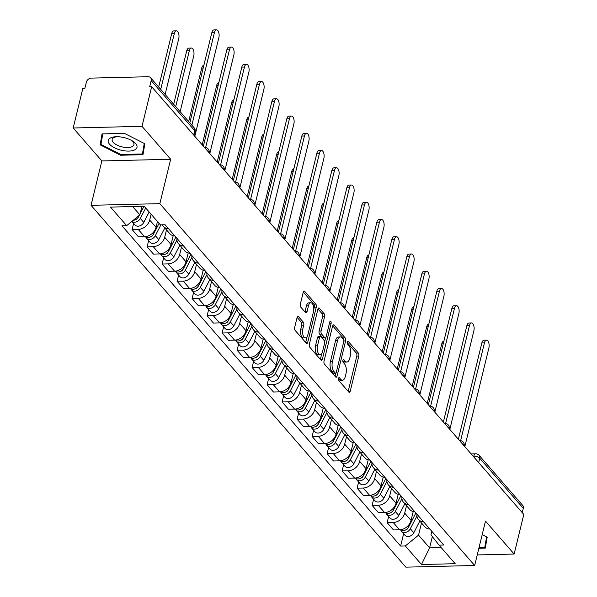 <?xml version="1.0" encoding="UTF-8"?>
<svg xmlns="http://www.w3.org/2000/svg" width="597" height="597" viewBox="0 0 597 597"><rect width="100%" height="100%" fill="white"/><g stroke="black" fill="none" stroke-linecap="round" stroke-linejoin="round"><path stroke-width="0.9" d="M338.454 378.423A1.567 0.739 88.6 0 0 338.775 380.55L348.805 392.08A2.231 1.06 88.6 0 0 349.335 392.363A2.231 1.06 88.6 0 0 350.23 391.214L358.797 356.051A2.231 1.06 88.6 0 0 358.327 353.014L348.305 341.484A1.567 0.739 88.6 0 0 347.932 341.29A1.567 0.739 88.6 0 0 347.305 342.096A1.567 0.739 88.6 0 0 347.633 344.223L348.932 345.708A7.149 3.381 88.6 0 1 350.432 355.431L349.715 358.364A7.149 3.381 88.6 0 1 346.864 362.043A7.149 3.381 88.6 0 1 345.17 361.14L343.872 359.655A1.567 0.739 88.6 0 0 343.499 359.454A1.567 0.739 88.6 0 0 342.879 360.26A1.567 0.739 88.6 0 0 343.208 362.386L344.506 363.879A7.149 3.381 88.6 0 1 345.999 373.603L345.29 376.528A7.149 3.381 88.6 0 1 342.439 380.207A7.149 3.381 88.6 0 1 340.745 379.311L339.447 377.819A1.567 0.739 88.6 0 0 339.074 377.625A1.567 0.739 88.6 0 0 338.454 378.423M298.507 316.634A2.231 1.06 88.6 0 0 297.978 316.358A2.231 1.06 88.6 0 0 297.082 317.507L294.679 327.372A2.231 1.06 88.6 0 0 295.149 330.41L306.283 343.208A2.231 1.06 88.6 0 0 306.813 343.491A2.231 1.06 88.6 0 0 307.709 342.342L316.276 307.179A2.231 1.06 88.6 0 0 315.813 304.142L304.671 291.336A2.231 1.06 88.6 0 0 304.142 291.06A2.231 1.06 88.6 0 0 303.254 292.209L300.351 304.127A2.231 1.06 88.6 0 0 300.813 307.164L305.582 312.641A2.231 1.06 88.6 0 0 306.112 312.918A2.231 1.06 88.6 0 0 307 311.768L308.44 305.865A5.977 2.828 88.6 0 1 310.821 302.791A5.977 2.828 88.6 0 1 313.492 311.664L307.851 334.813A5.977 2.828 88.6 0 1 305.47 337.887A5.977 2.828 88.6 0 1 302.798 329.014L303.739 325.156A2.231 1.06 88.6 0 0 303.269 322.111L298.507 316.634L297.455 316.664M159.847 203.652L170.667 159.272L142.011 126.333L151.66 86.737L523.8 514.442L514.144 554.046L485.488 521.106L474.667 565.486L159.847 203.652L91.035 205.316L405.863 567.15L474.667 565.486M324.037 361.11A2.231 1.06 88.6 0 0 324.499 364.148L335.641 376.946A2.231 1.06 88.6 0 0 336.171 377.229A2.231 1.06 88.6 0 0 337.059 376.08L345.633 340.917A2.231 1.06 88.6 0 0 345.163 337.88L334.029 325.074A2.231 1.06 88.6 0 0 333.499 324.798A2.231 1.06 88.6 0 0 332.604 325.947L324.037 361.11M320.962 360.081L309.828 347.275A2.231 1.06 88.6 0 1 309.358 344.238L317.932 309.074A2.231 1.06 88.6 0 1 318.82 307.925A2.231 1.06 88.6 0 1 319.35 308.209L324.119 313.686A2.231 1.06 88.6 0 1 324.581 316.723L321.104 330.984A2.231 1.06 88.6 0 0 321.574 334.022L324.738 337.656A2.231 1.06 88.6 0 0 325.268 337.939A2.231 1.06 88.6 0 0 326.156 336.79L329.775 321.94A1.567 0.739 88.6 0 1 330.402 321.141A1.567 0.739 88.6 0 1 331.096 323.462L322.38 359.207A2.231 1.06 88.6 0 1 321.492 360.357A2.231 1.06 88.6 0 1 320.962 360.081M142.011 126.333L73.2 127.997L82.856 88.393L84.864 88.349L86.364 82.177A4.552 3.485 -41 0 1 91.348 78.103L148.116 76.729A4.552 3.485 -41 0 1 150.586 77.722L194.144 127.788A4.552 3.485 139 0 1 194.719 130.676L151.16 80.61A4.552 3.485 -41 0 0 150.586 77.722M73.2 127.997L101.856 160.936L91.035 205.316M151.66 86.737L149.66 86.781L151.16 80.61M478.682 462.585L479.734 458.257A4.552 3.485 139 0 0 479.16 455.362L522.718 505.428A4.552 3.485 139 0 1 523.293 508.316L479.734 458.257A4.552 1.985 -166.3 0 0 473.802 456.138L473.093 456.16M522.241 512.651L523.293 508.316M477.242 554.934L514.144 554.046M423.512 521.748A10.477 8.015 139 0 1 418.467 519.48L424.818 526.77A10.477 8.015 -41 0 0 429.855 529.046M406.505 505.734L404.706 513.129A10.477 8.015 139 0 1 393.244 522.502L399.594 529.8A10.477 8.015 -41 0 0 411.049 520.42L413.214 511.569M399.594 529.8L393.475 529.949L387.125 522.651L388.632 516.487M418.467 519.48A10.477 8.015 139 0 1 416.915 514.174M393.244 522.502L387.125 522.651M408.505 504.51A10.477 8.015 139 0 1 403.468 502.234L409.818 509.532A10.477 8.015 -41 0 0 414.855 511.801M373.632 499.241L372.125 505.413L378.476 512.704L384.595 512.554A10.477 8.015 -41 0 0 396.05 503.181L398.206 494.323M403.468 502.234A10.477 8.015 139 0 1 401.915 496.928M391.505 488.488L389.707 495.883A10.477 8.015 139 0 1 378.244 505.263L372.125 505.413M393.505 487.271A10.477 8.015 139 0 1 388.468 484.995L394.811 492.294A10.477 8.015 -41 0 0 399.856 494.562M358.625 482.003L357.125 488.167L363.469 495.465L369.588 495.316A10.477 8.015 -41 0 0 381.05 485.936L383.207 477.085M388.468 484.995A10.477 8.015 139 0 1 386.916 479.689M376.506 471.249L374.707 478.645A10.477 8.015 139 0 1 363.245 488.025L357.125 488.167M378.505 470.026A10.477 8.015 139 0 1 373.468 467.757L379.811 475.048A10.477 8.015 -41 0 0 384.856 477.324M343.626 464.764L342.126 470.929L348.469 478.227L354.588 478.078A10.477 8.015 -41 0 0 366.051 468.697L368.207 459.847M373.468 467.757A10.477 8.015 139 0 1 371.909 462.451M361.506 454.011L359.7 461.406A10.477 8.015 139 0 1 348.245 470.779L342.126 470.929M363.506 452.787A10.477 8.015 139 0 1 358.469 450.511L364.812 457.809A10.477 8.015 -41 0 0 369.849 460.078M328.626 447.519L327.126 453.69L333.469 460.981L339.589 460.832A10.477 8.015 -41 0 0 351.051 451.459L353.208 442.601M358.469 450.511A10.477 8.015 139 0 1 356.909 445.205M346.506 436.765L344.7 444.161A10.477 8.015 139 0 1 333.245 453.541L327.126 453.69M348.506 435.549A10.477 8.015 139 0 1 343.462 433.273L349.812 440.571A10.477 8.015 -41 0 0 354.849 442.84M313.626 430.28L312.127 436.444L318.47 443.743L324.589 443.593A10.477 8.015 -41 0 0 336.044 434.213L338.208 425.362M343.462 433.273A10.477 8.015 139 0 1 341.909 427.967M331.507 419.527L329.701 426.922A10.477 8.015 139 0 1 318.238 436.303L312.127 436.444M333.507 418.303A10.477 8.015 139 0 1 328.462 416.034L334.813 423.325A10.477 8.015 -41 0 0 339.85 425.601M298.627 413.042L297.119 419.206L303.47 426.504L309.589 426.355A10.477 8.015 -41 0 0 321.044 416.975L323.208 408.124M328.462 416.034A10.477 8.015 139 0 1 326.91 410.729M316.5 402.288L314.701 409.684A10.477 8.015 139 0 1 303.239 419.057L297.119 419.206M318.5 401.065A10.477 8.015 139 0 1 313.462 398.789L319.813 406.087A10.477 8.015 -41 0 0 324.85 408.355M283.627 395.796L282.12 401.968L288.47 409.258L294.59 409.109A10.477 8.015 -41 0 0 306.045 399.736L308.201 390.878M313.462 398.789A10.477 8.015 139 0 1 311.91 393.483M301.5 385.043L299.701 392.438A10.477 8.015 139 0 1 288.239 401.818L282.12 401.968M303.5 383.826A10.477 8.015 139 0 1 298.463 381.55L304.806 388.848A10.477 8.015 -41 0 0 309.85 391.117M268.628 378.558L267.12 384.722L273.471 392.02L279.583 391.871A10.477 8.015 -41 0 0 291.045 382.49L293.202 373.64M298.463 381.55A10.477 8.015 139 0 1 296.91 376.244M286.5 367.804L284.702 375.2A10.477 8.015 139 0 1 273.239 384.58L267.12 384.722M288.5 366.58A10.477 8.015 139 0 1 283.463 364.312L289.806 371.603A10.477 8.015 -41 0 0 294.851 373.879M253.621 361.319L252.121 367.483L258.464 374.782L264.583 374.632A10.477 8.015 -41 0 0 276.045 365.252L278.202 356.402M283.463 364.312A10.477 8.015 139 0 1 281.903 359.006M271.501 350.566L269.695 357.961A10.477 8.015 139 0 1 258.24 367.334L252.121 367.483M273.501 349.342A10.477 8.015 139 0 1 268.463 347.066L274.807 354.364A10.477 8.015 -41 0 0 279.844 356.633M238.621 344.073L237.121 350.245L243.464 357.536L249.583 357.387A10.477 8.015 -41 0 0 261.046 348.014L263.202 339.156M268.463 347.066A10.477 8.015 139 0 1 266.904 341.76M256.501 333.32L254.695 340.715A10.477 8.015 139 0 1 243.24 350.096L237.121 350.245M258.501 332.104A10.477 8.015 139 0 1 253.456 329.828L259.807 337.126A10.477 8.015 -41 0 0 264.844 339.394M223.621 326.835L222.121 332.999L228.464 340.297L234.584 340.148A10.477 8.015 -41 0 0 246.046 330.768L248.203 321.917M253.456 329.828A10.477 8.015 139 0 1 251.904 324.522M241.501 316.082L239.695 323.477A10.477 8.015 139 0 1 228.233 332.857L222.121 332.999M243.501 314.858A10.477 8.015 139 0 1 238.457 312.589L244.807 319.88A10.477 8.015 -41 0 0 249.845 322.156M208.622 309.597L207.114 315.761L213.465 323.059L219.584 322.91A10.477 8.015 -41 0 0 231.039 313.529L233.203 304.679M238.457 312.589A10.477 8.015 139 0 1 236.905 307.283M226.502 298.843L224.696 306.239A10.477 8.015 139 0 1 213.233 315.612L207.114 315.761M228.502 297.619A10.477 8.015 139 0 1 223.457 295.343L229.808 302.642A10.477 8.015 -41 0 0 234.845 304.91M193.622 292.351L192.115 298.522L198.465 305.813L204.584 305.664A10.477 8.015 -41 0 0 216.039 296.291L218.196 287.433M223.457 295.343A10.477 8.015 139 0 1 221.905 290.038M211.495 281.597L209.696 288.993A10.477 8.015 139 0 1 198.234 298.373L192.115 298.522M213.495 280.381A10.477 8.015 139 0 1 208.457 278.105L214.801 285.403A10.477 8.015 -41 0 0 219.845 287.672M178.622 275.113L177.115 281.277L183.466 288.575L189.577 288.426A10.477 8.015 -41 0 0 201.04 279.045L203.196 270.195M208.457 278.105A10.477 8.015 139 0 1 206.905 272.799M196.495 264.359L194.697 271.754A10.477 8.015 139 0 1 183.234 281.135L177.115 281.277M198.495 263.135A10.477 8.015 139 0 1 193.458 260.867L199.801 268.157A10.477 8.015 -41 0 0 204.846 270.434M163.615 257.874L162.115 264.038L168.458 271.337L174.578 271.187A10.477 8.015 -41 0 0 186.04 261.807L188.197 252.956M193.458 260.867A10.477 8.015 139 0 1 191.906 255.561M181.495 247.121L179.69 254.516A10.477 8.015 139 0 1 168.235 263.889L162.115 264.038M183.495 245.897A10.477 8.015 139 0 1 178.458 243.621L184.801 250.919A10.477 8.015 -41 0 0 189.839 253.188M148.616 240.628L147.116 246.8L153.459 254.091L159.578 253.941A10.477 8.015 -41 0 0 171.04 244.569L173.197 235.711M178.458 243.621A10.477 8.015 139 0 1 176.899 238.315M166.496 229.875L164.69 237.27A10.477 8.015 139 0 1 153.235 246.651L147.116 246.8M168.496 228.658A10.477 8.015 139 0 1 163.459 226.382L169.802 233.681A10.477 8.015 -41 0 0 174.839 235.949M133.616 223.39L132.116 229.554L138.459 236.852L144.578 236.703A10.477 8.015 -41 0 0 156.041 227.323L157.459 221.502M163.459 226.382A10.477 8.015 139 0 1 162.451 224.8M151.108 214.211L149.69 220.032A10.477 8.015 139 0 1 138.235 229.412L132.116 229.554M132.653 206.562L139.87 214.86L126.668 225.666L110.512 207.099L144.213 206.286L160.369 224.853L165.085 224.741L443.758 545.016L439.041 545.136L430.982 534.845L431.84 531.323M421.512 522.972L418.542 535.143L429.601 547.852L441.161 547.576M432.347 536.591L429.601 547.852L421.489 564.516L405.341 545.949L418.542 535.143M439.041 545.136L455.198 563.702L421.489 564.516M126.668 225.666L121.952 225.778L400.624 546.061L405.341 545.949M478.861 548.292L485.294 548.136L487.189 537.203L482.182 534.658M170.667 159.272L101.856 160.936M102.057 133.9L100.154 144.84L120.616 155.235L142.967 154.69L144.862 143.758L124.407 133.362L102.057 133.9M139.87 214.86L141.952 206.338M403.632 533.725L400.624 546.061M102.647 133.892L102.318 136.541M102.191 136.482L100.154 144.84M144.25 143.444L142.429 153.974L120.766 154.496L120.616 155.235M338.38 378.946L338.738 379.356A7.149 3.381 88.6 0 0 340.432 380.259L342.439 380.207M346.864 362.043L344.865 362.088A7.149 3.381 88.6 0 1 343.163 361.192L342.805 360.775M348.193 391.371A2.231 1.06 88.6 0 0 348.223 391.259L356.79 356.096A2.231 1.06 88.6 0 0 356.327 353.058L347.23 342.611M343.738 339.962A2.231 1.06 88.6 0 0 343.156 337.924L332.633 325.835M335.021 376.237A2.231 1.06 88.6 0 0 335.051 376.125L335.768 373.185M335.268 373.021A1.567 0.739 88.6 0 0 335.641 373.215A1.567 0.739 88.6 0 0 336.26 372.409L343.782 341.544A1.567 0.739 88.6 0 0 343.462 339.417L342.088 337.85A7.149 3.381 88.6 0 0 340.394 336.947A7.149 3.381 88.6 0 0 337.544 340.626L332.402 361.722A7.149 3.381 88.6 0 0 333.902 371.446L335.268 373.021L333.26 373.065A1.567 0.739 88.6 0 0 333.633 373.259L335.641 373.215M340.394 336.947L338.387 336.999A7.149 3.381 88.6 0 0 335.536 340.678L337.544 340.626M333.26 373.065L331.895 371.491A7.149 3.381 88.6 0 1 330.395 361.775L335.536 340.678M317.955 308.962L322.111 313.738L324.119 313.686M325.268 337.939L323.261 337.984A2.231 1.06 88.6 0 1 322.731 337.708L319.567 334.074A2.231 1.06 88.6 0 1 319.104 331.036L322.574 316.776A2.231 1.06 88.6 0 0 322.111 313.738M325.604 337.812L324.619 341.865M321.776 353.521L320.38 359.26L322.38 359.207M317.5 345.782A5.977 2.828 88.6 0 0 320.171 354.663A5.977 2.828 88.6 0 0 322.552 351.588L324.537 343.432A2.231 1.06 88.6 0 0 324.067 340.394L320.91 336.76A2.231 1.06 88.6 0 0 320.38 336.477A2.231 1.06 88.6 0 0 319.485 337.626L317.5 345.782L315.492 345.827A5.977 2.828 88.6 0 0 318.164 354.708L320.171 354.663M320.38 336.477L318.373 336.529A2.231 1.06 88.6 0 0 317.485 337.678L319.485 337.626M315.492 345.827L317.485 337.678M305.47 337.887L303.463 337.939A5.977 2.828 88.6 0 1 300.791 329.059L301.731 325.201A2.231 1.06 88.6 0 0 301.269 322.164L297.112 317.395M310.821 302.791L308.813 302.836A5.977 2.828 88.6 0 0 306.433 305.91L308.44 305.865M304.963 311.933A2.231 1.06 88.6 0 0 304.992 311.821L306.433 305.91M313.791 309.186L314.268 307.224A2.231 1.06 88.6 0 0 313.806 304.186L303.283 292.097M305.671 342.499A2.231 1.06 88.6 0 0 305.701 342.387L307.074 336.753M415.878 512.98L408.706 526.89A5.694 4.358 139 0 1 400.229 529.763M407.661 528.382L407.572 528.778M408.251 527.644L407.99 528.144A2.731 2.089 139 0 1 405.714 529.905M416.937 515.965L410.34 528.763A5.694 4.358 139 0 1 401.527 531.308A5.694 4.358 139 0 1 400.893 530.218M419.833 521.047L413.803 532.748A5.694 4.358 139 0 1 404.99 535.285L401.527 531.308M427.221 403.438L441.735 343.909A5.239 2.478 -91.4 0 1 443.817 341.215L443.862 341.215M458.377 439.25L481.854 342.939A5.239 2.478 -91.4 0 1 483.936 340.245L486.548 340.186A5.239 2.478 88.6 0 0 484.458 342.879L460.63 440.623M464.824 446.66L488.883 347.961A5.239 2.478 88.6 0 0 486.548 340.186M400.878 495.734L393.707 509.644A5.694 4.358 139 0 1 385.222 512.524M392.662 511.136L392.565 511.532M393.251 510.405L392.99 510.905A2.731 2.089 139 0 1 390.714 512.666M401.938 498.726L395.341 511.525A5.694 4.358 139 0 1 386.528 514.069A5.694 4.358 139 0 1 385.886 512.972M404.833 503.801L398.803 515.502A5.694 4.358 139 0 1 389.99 518.047L386.528 514.069M412.221 386.199L426.728 326.671A5.239 2.478 -91.4 0 1 428.818 323.977L428.862 323.977M385.871 478.495L378.707 492.406A5.694 4.358 139 0 1 370.222 495.279M377.662 493.898L377.565 494.294M378.244 493.167L377.991 493.667A2.731 2.089 139 0 1 375.714 495.42M386.938 481.481L380.341 494.286A5.694 4.358 139 0 1 371.528 496.831A5.694 4.358 139 0 1 370.886 495.734M389.834 486.562L383.804 498.264A5.694 4.358 139 0 1 374.991 500.808L371.528 496.831M397.221 368.961L411.729 309.433A5.239 2.478 -91.4 0 1 413.818 306.739L413.863 306.739M486.577 536.89L484.757 547.419L479.04 547.553M487.092 537.151L484.757 547.419M134.541 149.966A14.798 6.463 -166.3 0 0 131.683 140.519A14.798 6.463 -166.3 0 0 116.109 136.72A14.798 6.463 -166.3 0 0 110.676 137.84A14.798 6.463 -166.3 0 0 114.437 147.765A14.798 6.463 -166.3 0 0 134.541 149.966M117.213 136.713A11.209 4.895 -166.3 0 0 114.012 137.497A11.209 4.895 -166.3 0 0 112.161 139.429A11.209 4.895 -166.3 0 0 119.266 146.049A11.209 4.895 -166.3 0 0 132.086 146.675A11.209 4.895 -166.3 0 0 133.937 144.743A11.209 4.895 -166.3 0 0 130.706 140.004M120.766 154.496L100.945 144.422L102.774 133.885M144.765 143.705L142.429 153.974M443.377 422.004L466.854 325.701A5.239 2.478 -91.4 0 1 468.936 323.007L471.548 322.947A5.239 2.478 88.6 0 0 469.458 325.641L445.631 423.385M449.825 429.415L473.884 330.723A5.239 2.478 88.6 0 0 471.548 322.947M428.377 404.766L451.854 308.462A5.239 2.478 -91.4 0 1 453.936 305.768L456.541 305.701A5.239 2.478 88.6 0 0 454.459 308.395L430.631 406.139M434.825 412.176L458.884 313.485A5.239 2.478 88.6 0 0 456.541 305.701M370.871 461.257L363.707 475.167A5.694 4.358 139 0 1 355.222 478.04M362.663 476.66L362.566 477.055M363.245 475.921L362.991 476.421A2.731 2.089 139 0 1 360.715 478.182M371.938 464.242L365.342 477.04A5.694 4.358 139 0 1 356.528 479.585A5.694 4.358 139 0 1 355.887 478.495M374.826 469.324L368.804 481.025A5.694 4.358 139 0 1 359.991 483.563L356.528 479.585M382.214 351.715L396.729 292.187A5.239 2.478 -91.4 0 1 398.811 289.493L398.863 289.493M355.872 444.011L348.708 457.921A5.694 4.358 139 0 1 340.223 460.802M347.663 459.414L347.566 459.809M348.245 458.683L347.991 459.183A2.731 2.089 139 0 1 345.715 460.944M356.939 447.004L350.342 459.802A5.694 4.358 139 0 1 341.529 462.347A5.694 4.358 139 0 1 340.887 461.25M359.827 452.078L353.797 463.779A5.694 4.358 139 0 1 344.984 466.324L341.529 462.347M367.215 334.477L381.729 274.948A5.239 2.478 -91.4 0 1 383.811 272.254L383.864 272.254M340.872 426.773L333.701 440.683A5.694 4.358 139 0 1 325.223 443.556M332.663 442.176L332.566 442.571M333.245 441.444L332.992 441.944A2.731 2.089 139 0 1 330.708 443.698M341.932 429.758L335.335 442.564A5.694 4.358 139 0 1 326.522 445.108A5.694 4.358 139 0 1 325.887 444.011M344.827 434.84L338.798 446.541A5.694 4.358 139 0 1 329.984 449.086L326.522 445.108M352.215 317.238L366.73 257.71A5.239 2.478 -91.4 0 1 368.812 255.016L368.864 255.016M413.37 387.528L436.847 291.217A5.239 2.478 -91.4 0 1 438.937 288.523L441.541 288.463A5.239 2.478 88.6 0 0 439.459 291.157L415.631 388.901M419.825 394.938L443.884 296.239A5.239 2.478 88.6 0 0 441.541 288.463M398.371 370.282L421.848 273.978A5.239 2.478 -91.4 0 1 423.937 271.284L426.542 271.225A5.239 2.478 88.6 0 0 424.46 273.919L400.632 371.662M404.818 377.692L428.877 279A5.239 2.478 88.6 0 0 426.542 271.225M383.371 353.043L406.848 256.74A5.239 2.478 -91.4 0 1 408.93 254.046L411.542 253.979A5.239 2.478 88.6 0 0 409.452 256.673L385.632 354.417M389.819 360.454L413.878 261.762A5.239 2.478 88.6 0 0 411.542 253.979M325.872 409.535L318.701 423.445A5.694 4.358 139 0 1 310.224 426.318M317.664 424.937L317.567 425.333M318.246 424.198L317.985 424.698A2.731 2.089 139 0 1 315.709 426.459M326.932 412.52L320.335 425.318A5.694 4.358 139 0 1 311.522 427.862A5.694 4.358 139 0 1 310.888 426.773M329.828 417.601L323.798 429.303A5.694 4.358 139 0 1 314.985 431.84L311.522 427.862M337.215 299.993L351.73 240.464A5.239 2.478 -91.4 0 1 353.812 237.77L353.857 237.77M368.371 335.805L391.848 239.494A5.239 2.478 -91.4 0 1 393.93 236.8L396.542 236.74A5.239 2.478 88.6 0 0 394.453 239.434L370.625 337.178M374.819 343.215L398.878 244.516A5.239 2.478 88.6 0 0 396.542 236.74M310.873 392.289L303.701 406.199A5.694 4.358 139 0 1 295.216 409.079M302.657 407.691L302.56 408.087M303.246 406.96L302.985 407.46A2.731 2.089 139 0 1 300.709 409.221M311.933 395.281L305.336 408.079A5.694 4.358 139 0 1 296.522 410.624A5.694 4.358 139 0 1 295.888 409.527M314.828 400.356L308.798 412.057A5.694 4.358 139 0 1 299.985 414.602L296.522 410.624M322.216 282.754L336.723 223.226A5.239 2.478 -91.4 0 1 338.812 220.532L338.857 220.532M353.372 318.559L376.849 222.256A5.239 2.478 -91.4 0 1 378.931 219.562L381.543 219.502A5.239 2.478 88.6 0 0 379.453 222.196L355.625 319.94M359.819 325.969L383.878 227.278A5.239 2.478 88.6 0 0 381.543 219.502M295.866 375.05L288.702 388.96A5.694 4.358 139 0 1 280.217 391.833M287.657 390.453L287.56 390.848M288.239 389.722L287.985 390.222A2.731 2.089 139 0 1 285.709 391.975M296.933 378.035L290.336 390.841A5.694 4.358 139 0 1 281.523 393.386A5.694 4.358 139 0 1 280.881 392.289M299.828 383.117L293.799 394.818A5.694 4.358 139 0 1 284.985 397.363L281.523 393.386M307.216 265.516L321.723 205.987A5.239 2.478 -91.4 0 1 323.813 203.293L323.858 203.293M338.372 301.321L361.849 205.017A5.239 2.478 -91.4 0 1 363.931 202.323L366.536 202.256A5.239 2.478 88.6 0 0 364.454 204.95L340.626 302.694M344.82 308.731L368.879 210.04A5.239 2.478 88.6 0 0 366.536 202.256M280.866 357.812L273.702 371.722A5.694 4.358 139 0 1 265.217 374.595M272.657 373.215L272.56 373.61M273.239 372.476L272.986 372.976A2.731 2.089 139 0 1 270.71 374.737M281.933 360.797L275.336 373.595A5.694 4.358 139 0 1 266.523 376.14A5.694 4.358 139 0 1 265.881 375.05M284.829 365.879L278.799 377.58A5.694 4.358 139 0 1 269.986 380.117L266.523 376.14M292.217 248.27L306.724 188.742A5.239 2.478 -91.4 0 1 308.806 186.048L308.858 186.048M323.365 284.082L346.842 187.771A5.239 2.478 -91.4 0 1 348.932 185.077L351.536 185.018A5.239 2.478 88.6 0 0 349.454 187.712L325.626 285.456M329.82 291.493L353.879 192.794A5.239 2.478 88.6 0 0 351.536 185.018M265.866 340.566L258.702 354.476A5.694 4.358 139 0 1 250.218 357.357M257.658 355.969L257.561 356.364M258.24 355.237L257.986 355.737A2.731 2.089 139 0 1 255.71 357.499M266.934 343.559L260.337 356.357A5.694 4.358 139 0 1 251.524 358.901A5.694 4.358 139 0 1 250.882 357.804M269.822 348.633L263.799 360.334A5.694 4.358 139 0 1 254.979 362.879L251.524 358.901M277.209 231.032L291.724 171.503A5.239 2.478 -91.4 0 1 293.806 168.809L293.858 168.809M250.867 323.328L243.695 337.238A5.694 4.358 139 0 1 235.218 340.111M242.658 338.73L242.561 339.126M243.24 337.999L242.986 338.499A2.731 2.089 139 0 1 240.703 340.253M251.927 326.313L245.33 339.118A5.694 4.358 139 0 1 236.516 341.663A5.694 4.358 139 0 1 235.882 340.566M254.822 331.395L248.792 343.096A5.694 4.358 139 0 1 239.979 345.641L236.516 341.663M262.21 213.793L276.724 154.265A5.239 2.478 -91.4 0 1 278.806 151.571L278.859 151.571M235.867 306.089L228.696 319.999A5.694 4.358 139 0 1 220.218 322.873M227.658 321.492L227.561 321.887M228.241 320.753L227.979 321.253A2.731 2.089 139 0 1 225.703 323.014M236.927 309.074L230.33 321.873A5.694 4.358 139 0 1 221.517 324.417A5.694 4.358 139 0 1 220.883 323.328M239.822 314.156L233.793 325.858A5.694 4.358 139 0 1 224.979 328.395L221.517 324.417M247.21 196.547L261.725 137.019A5.239 2.478 -91.4 0 1 263.807 134.325L263.859 134.325M220.868 288.844L213.696 302.754A5.694 4.358 139 0 1 205.211 305.634M212.651 304.246L212.562 304.642M213.241 303.515L212.98 304.015A2.731 2.089 139 0 1 210.704 305.776M221.927 291.836L215.33 304.634A5.694 4.358 139 0 1 206.517 307.179A5.694 4.358 139 0 1 205.883 306.082M224.823 296.91L218.793 308.612A5.694 4.358 139 0 1 209.98 311.156L206.517 307.179M232.211 179.309L246.718 119.781A5.239 2.478 -91.4 0 1 248.807 117.087L248.852 117.087M205.861 271.605L198.697 285.515A5.694 4.358 139 0 1 190.212 288.388M197.652 287.008L197.555 287.403M198.241 286.276L197.98 286.776A2.731 2.089 139 0 1 195.704 288.53M206.928 274.59L200.331 287.396A5.694 4.358 139 0 1 191.518 289.941A5.694 4.358 139 0 1 190.876 288.844M209.823 279.672L203.793 291.373A5.694 4.358 139 0 1 194.98 293.918L191.518 289.941M217.211 162.071L231.718 102.542A5.239 2.478 -91.4 0 1 233.808 99.848L233.852 99.848M190.861 254.367L183.697 268.277A5.694 4.358 139 0 1 175.212 271.15M182.652 269.769L182.555 270.165M183.234 269.031L182.98 269.531A2.731 2.089 139 0 1 180.704 271.292M191.928 257.352L185.331 270.15A5.694 4.358 139 0 1 176.518 272.695A5.694 4.358 139 0 1 175.876 271.605M194.823 262.434L188.794 274.135A5.694 4.358 139 0 1 179.981 276.672L176.518 272.695M202.211 144.825L216.718 85.296A5.239 2.478 -91.4 0 1 218.808 82.602L218.853 82.602M308.365 266.837L331.842 170.533A5.239 2.478 -91.4 0 1 333.932 167.839L336.536 167.779A5.239 2.478 88.6 0 0 334.454 170.473L310.627 268.217M314.813 274.247L338.872 175.555A5.239 2.478 88.6 0 0 336.536 167.779M293.366 249.598L316.843 153.295A5.239 2.478 -91.4 0 1 318.925 150.601L321.537 150.534A5.239 2.478 88.6 0 0 319.455 153.228L295.627 250.971M299.813 257.008L323.873 158.317A5.239 2.478 88.6 0 0 321.537 150.534M278.366 232.36L301.843 136.049A5.239 2.478 -91.4 0 1 303.925 133.355L306.537 133.295A5.239 2.478 88.6 0 0 304.448 135.989L280.62 233.733M284.814 239.77L308.873 141.071A5.239 2.478 88.6 0 0 306.537 133.295M263.367 215.114L286.844 118.81A5.239 2.478 -91.4 0 1 288.926 116.116L291.537 116.057A5.239 2.478 88.6 0 0 289.448 118.751L265.62 216.495M269.814 222.524L293.873 123.833A5.239 2.478 88.6 0 0 291.537 116.057M248.367 197.876L271.844 101.572A5.239 2.478 -91.4 0 1 273.926 98.878L276.53 98.811A5.239 2.478 88.6 0 0 274.448 101.505L250.621 199.249M254.815 205.286L278.874 106.594A5.239 2.478 88.6 0 0 276.53 98.811M233.36 180.637L256.837 84.326A5.239 2.478 -91.4 0 1 258.926 81.632L261.531 81.573A5.239 2.478 88.6 0 0 259.449 84.267L235.621 182.01M239.815 188.048L263.874 89.349A5.239 2.478 88.6 0 0 261.531 81.573M175.861 237.121L168.697 251.031A5.694 4.358 139 0 1 160.212 253.912M167.653 252.524L167.556 252.919M168.235 251.792L167.981 252.292A2.731 2.089 139 0 1 165.705 254.053M176.928 240.113L170.332 252.912A5.694 4.358 139 0 1 161.518 255.456A5.694 4.358 139 0 1 160.877 254.359M179.816 245.188L173.794 256.889A5.694 4.358 139 0 1 164.981 259.434L161.518 255.456M188.689 121.512L201.719 68.058A5.239 2.478 -91.4 0 1 203.801 65.364L203.853 65.364M218.36 163.391L241.837 67.088A5.239 2.478 -91.4 0 1 243.927 64.394L246.531 64.334A5.239 2.478 88.6 0 0 244.449 67.028L220.621 164.772M224.808 170.802L248.867 72.11A5.239 2.478 88.6 0 0 246.531 64.334M159.071 223.36L153.69 233.793A5.694 4.358 139 0 1 145.213 236.666M152.653 235.285L152.556 235.681M180.137 111.684L193.749 55.834A5.239 2.478 88.6 0 0 191.413 48.059A5.239 2.478 88.6 0 0 189.324 50.752L175.712 106.602M153.235 234.554L152.981 235.054A2.731 2.089 139 0 1 150.698 236.808M160.914 224.838L155.332 235.673A5.694 4.358 139 0 1 146.511 238.218A5.694 4.358 139 0 1 145.877 237.121M164.817 227.95L158.787 239.651A5.694 4.358 139 0 1 149.974 242.195L146.511 238.218M173.69 104.274L186.719 50.82A5.239 2.478 -91.4 0 1 188.801 48.126L191.413 48.059M203.361 146.153L226.838 49.849A5.239 2.478 -91.4 0 1 228.927 47.156L231.532 47.088A5.239 2.478 88.6 0 0 229.449 49.782L205.622 147.526M209.808 153.563L233.867 54.872A5.239 2.478 88.6 0 0 231.532 47.088M143.981 206.286L140.153 213.726M139.34 215.301L138.691 216.554A5.694 4.358 139 0 1 133.198 220.323M137.653 218.047L137.556 218.442M165.138 94.445L178.749 38.596A5.239 2.478 88.6 0 0 176.413 30.82A5.239 2.478 88.6 0 0 174.324 33.514L160.712 89.356M138.235 217.308L137.974 217.808A2.731 2.089 139 0 1 135.698 219.569M145.705 207.995L140.325 218.427A5.694 4.358 139 0 1 131.922 221.368M149.168 211.972L143.787 222.412A5.694 4.358 139 0 1 134.974 224.95L131.885 221.397M158.683 87.035L171.72 33.574A5.239 2.478 -91.4 0 1 173.802 30.88L176.413 30.82M189.839 122.84L211.838 32.604A5.239 2.478 -91.4 0 1 213.92 29.91L216.532 29.85A5.239 2.478 88.6 0 0 214.442 32.544L191.868 125.169M194.809 136.325L218.868 37.626A5.239 2.478 88.6 0 0 216.532 29.85M473.645 456.795L473.802 456.138A4.552 2.149 88.6 0 1 475.615 453.802L471.13 453.907M153.235 246.651L159.578 253.941M168.235 263.889L174.578 271.187M183.234 281.135L189.577 288.426M198.234 298.373L204.584 305.664M213.233 315.612L219.584 322.91M228.233 332.857L234.584 340.148M243.24 350.096L249.583 357.387M258.24 367.334L264.583 374.632M273.239 384.58L279.583 391.871M288.239 401.818L294.59 409.109M303.239 419.057L309.589 426.355M318.238 436.303L324.589 443.593M333.245 453.541L339.589 460.832M348.245 470.779L354.588 478.078M363.245 488.025L369.588 495.316M378.244 505.263L384.595 512.554M138.235 229.412L144.578 236.703M149.69 220.032L156.041 227.323M164.69 237.27L171.04 244.569M179.69 254.516L186.04 261.807M194.697 271.754L201.04 279.045M209.696 288.993L216.039 296.291M224.696 306.239L231.039 313.529M239.695 323.477L246.046 330.768M254.695 340.715L261.046 348.014M269.695 357.961L276.045 365.252M284.702 375.2L291.045 382.49M299.701 392.438L306.045 399.736M314.701 409.684L321.044 416.975M329.701 426.922L336.044 434.213M344.7 444.161L351.051 451.459M359.7 461.406L366.051 468.697M374.707 478.645L381.05 485.936M389.707 495.883L396.05 503.181M404.706 513.129L411.049 520.42M459.645 440.541L459.503 440.541A4.552 2.149 -91.4 0 1 459.645 440.541A4.552 4.552 0 0 1 464.22 445.966A4.552 1.985 -166.3 0 0 462.563 444.064M444.646 423.295L444.504 423.303A4.552 2.149 -91.4 0 1 444.646 423.295A4.552 4.552 0 0 1 449.22 428.728A4.552 1.985 -166.3 0 0 447.563 426.818M434.198 411.46A4.552 1.985 -166.3 0 0 432.564 409.579M419.198 394.221A4.552 1.985 -166.3 0 0 417.564 392.341M404.199 376.983A4.552 1.985 -166.3 0 0 402.557 375.095M389.199 359.737A4.552 1.985 -166.3 0 0 387.557 357.857M374.2 342.499A4.552 1.985 -166.3 0 0 372.558 340.618M359.2 325.261A4.552 1.985 -166.3 0 0 357.558 323.373M344.193 308.015A4.552 1.985 -166.3 0 0 342.559 306.134M329.193 290.776A4.552 1.985 -166.3 0 0 327.559 288.896M314.194 273.538A4.552 1.985 -166.3 0 0 312.559 271.65M294.634 250.889L294.493 250.889A4.552 2.149 -91.4 0 1 294.634 250.889A4.552 4.552 0 0 1 299.216 256.314A4.552 1.985 -166.3 0 0 297.552 254.412M279.635 233.651L279.493 233.651A4.552 2.149 -91.4 0 1 279.635 233.651A4.552 4.552 0 0 1 284.209 239.076A4.552 1.985 -166.3 0 0 282.553 237.173M264.635 216.405L264.493 216.412A4.552 2.149 -91.4 0 1 264.635 216.405A4.552 4.552 0 0 1 269.21 221.838A4.552 1.985 -166.3 0 0 267.553 219.927M254.188 204.57A4.552 1.985 -166.3 0 0 252.553 202.689M239.188 187.331A4.552 1.985 -166.3 0 0 237.554 185.451M224.188 170.093A4.552 1.985 -166.3 0 0 222.554 168.205M209.189 152.847A4.552 1.985 -166.3 0 0 207.547 150.966M193.667 135.004L194.719 130.676A4.552 1.985 -166.3 0 1 195.129 131.855A4.552 4.552 0 0 0 194.144 127.788M338.738 379.356L340.745 379.311M343.141 359.67L343.872 359.655M343.163 361.192L345.17 361.14M347.566 341.506L348.305 341.484M356.327 353.058L358.327 353.014M356.79 356.096L358.797 356.051M348.223 391.259L350.23 391.214M338.715 377.834L339.447 377.819M332.977 325.104L334.029 325.074M343.156 337.924L345.163 337.88M343.865 340.962L345.633 340.917M335.051 376.125L337.059 376.08M330.395 361.775L332.402 361.722M331.895 371.491L333.902 371.446M318.305 308.231L319.35 308.209M322.574 316.776L324.581 316.723M319.104 331.036L321.104 330.984M319.567 334.074L321.574 334.022M322.731 337.708L324.738 337.656M329.395 323.499L331.096 323.462M301.269 322.164L303.269 322.111M301.731 325.201L303.739 325.156M300.791 329.059L302.798 329.014M304.992 311.821L307 311.768M303.627 291.366L304.671 291.336M313.806 304.186L315.813 304.142M314.268 307.224L316.276 307.179M305.701 342.387L307.709 342.342M408.706 526.89L407.885 525.942M413.803 532.748L410.34 528.763M441.735 343.909L443.22 343.879M484.458 342.879L481.854 342.939M393.707 509.644L392.886 508.696M398.803 515.502L395.341 511.525M426.728 326.671L428.213 326.634M378.707 492.406L377.886 491.458M383.804 498.264L380.341 494.286M411.729 309.433L413.214 309.395M469.458 325.641L466.854 325.701M454.459 308.395L451.854 308.462M363.707 475.167L362.879 474.219M368.804 481.025L365.342 477.04M396.729 292.187L398.214 292.157M348.708 457.921L347.879 456.974M353.797 463.779L350.342 459.802M381.729 274.948L383.214 274.911M333.701 440.683L332.88 439.735M338.798 446.541L335.335 442.564M366.73 257.71L368.215 257.673M439.459 291.157L436.847 291.217M424.46 273.919L421.848 273.978M409.452 256.673L406.848 256.74M318.701 423.445L317.88 422.497M323.798 429.303L320.335 425.318M351.73 240.464L353.215 240.434M394.453 239.434L391.848 239.494M303.701 406.199L302.88 405.251M308.798 412.057L305.336 408.079M336.723 223.226L338.208 223.188M379.453 222.196L376.849 222.256M288.702 388.96L287.881 388.013M293.799 394.818L290.336 390.841M321.723 205.987L323.208 205.95M364.454 204.95L361.849 205.017M273.702 371.722L272.874 370.774M278.799 377.58L275.336 373.595M306.724 188.742L308.209 188.712M349.454 187.712L346.842 187.771M258.702 354.476L257.874 353.528M263.799 360.334L260.337 356.357M291.724 171.503L293.209 171.466M243.695 337.238L242.875 336.29M248.792 343.096L245.33 339.118M276.724 154.265L278.209 154.227M228.696 319.999L227.875 319.052M233.793 325.858L230.33 321.873M261.725 137.019L263.21 136.989M213.696 302.754L212.875 301.806M218.793 308.612L215.33 304.634M246.718 119.781L248.21 119.743M198.697 285.515L197.876 284.568M203.793 291.373L200.331 287.396M231.718 102.542L233.203 102.505M183.697 268.277L182.869 267.329M188.794 274.135L185.331 270.15M216.718 85.296L218.203 85.267M334.454 170.473L331.842 170.533M319.455 153.228L316.843 153.295M304.448 135.989L301.843 136.049M289.448 118.751L286.844 118.81M274.448 101.505L271.844 101.572M259.449 84.267L256.837 84.326M168.697 251.031L167.869 250.083M173.794 256.889L170.332 252.912M201.719 68.058L203.204 68.021M244.449 67.028L241.837 67.088M153.69 233.793L152.869 232.845M158.787 239.651L155.332 235.673M186.719 50.82L189.324 50.752M229.449 49.782L226.838 49.849M138.691 216.554L138.325 216.129M143.787 222.412L140.325 218.427M171.72 33.574L174.324 33.514M214.442 32.544L211.838 32.604M434.22 411.482A4.552 4.552 0 0 0 429.639 406.057M419.221 394.244A4.552 4.552 0 0 0 414.639 388.819M404.221 377.005A4.552 4.552 0 0 0 399.639 371.573M389.214 359.76A4.552 4.552 0 0 0 384.64 354.334M374.215 342.521A4.552 4.552 0 0 0 369.64 337.096M359.215 325.283A4.552 4.552 0 0 0 354.64 319.85M344.215 308.037A4.552 4.552 0 0 0 339.633 302.612M329.216 290.799A4.552 4.552 0 0 0 324.634 285.373M314.216 273.56A4.552 4.552 0 0 0 309.634 268.128M254.21 204.592A4.552 4.552 0 0 0 249.628 199.167M239.21 187.354A4.552 4.552 0 0 0 234.628 181.928M224.211 170.115A4.552 4.552 0 0 0 219.629 164.682M209.211 152.869A4.552 4.552 0 0 0 204.629 147.444M194.212 135.638L195.129 131.855M479.16 455.362A4.552 4.552 0 0 0 475.615 453.802"/></g></svg>
